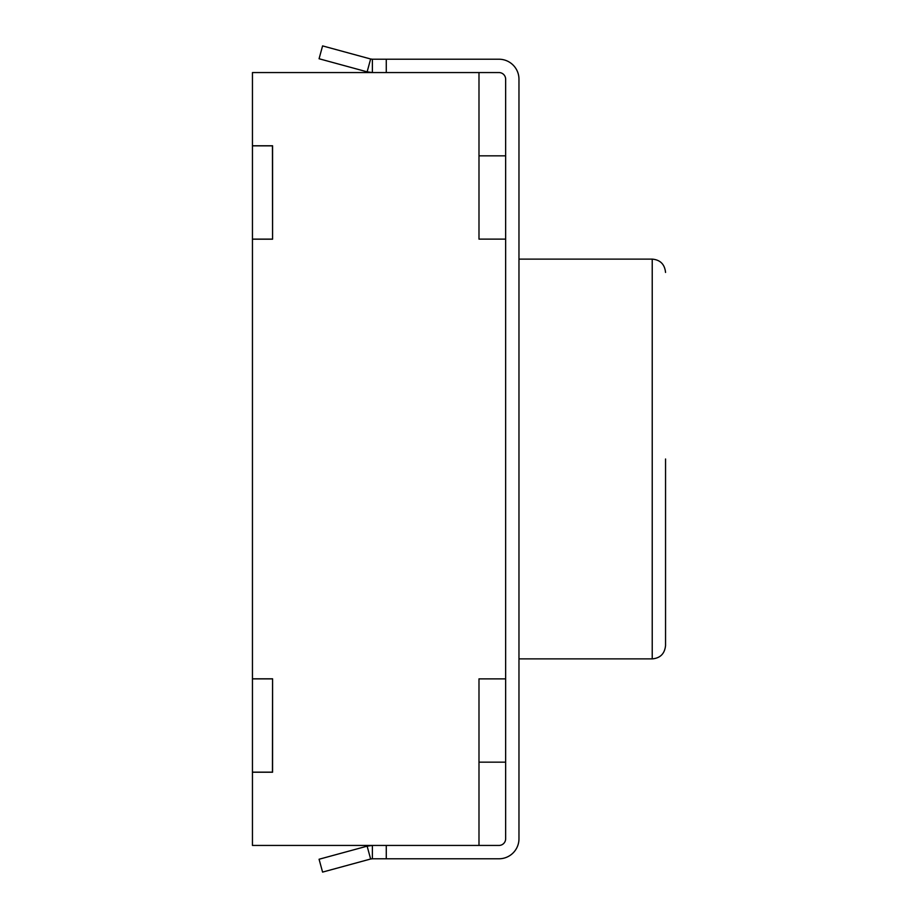 <?xml version="1.0" encoding="UTF-8"?>
<svg xmlns="http://www.w3.org/2000/svg" width="918" height="918" viewBox="0 0 918 918"><rect width="100%" height="100%" fill="white"/><g stroke="black" fill="none" stroke-linecap="round" stroke-linejoin="round"><path stroke-width="1.38" d="M505.646 155.842L478.989 155.842L478.989 239.128L505.646 239.128L505.646 678.872L478.989 678.872L478.989 845.444L252.45 845.444L252.45 772.222L272.577 772.222L272.577 678.804L252.45 678.804L252.45 772.222M412.354 858.778L498.979 858.778A19.989 19.989 0 0 0 518.968 838.788L518.968 79.212A19.989 19.989 0 0 0 498.979 59.222L386.271 59.222L386.271 72.556L498.979 72.556A6.667 6.667 0 0 1 505.646 79.212L505.646 838.788A6.667 6.667 0 0 1 498.979 845.444A6.667 6.667 0 0 0 505.646 838.788M478.989 239.128L478.989 72.556L252.45 72.556L252.45 145.778L272.577 145.778L272.577 239.196L252.45 239.196L252.45 678.804M505.646 762.158L478.989 762.158L478.989 678.872M252.45 239.196L252.45 145.778M252.45 772.153L272.439 772.153L272.577 678.872M272.439 678.872L252.45 678.872M252.45 145.847L272.439 145.847L272.577 239.128M272.439 239.128L252.45 239.128M665.55 459L665.55 645.561L665.55 459M498.979 845.444L386.271 845.444L386.271 858.778L372.387 858.778L372.387 845.444L367.131 846.155L319.074 859.248L322.585 872.1L370.631 859.007L367.131 846.155M498.979 858.778L386.271 858.778M505.646 79.212A6.667 6.667 0 0 0 498.979 72.556M498.979 59.222L412.354 59.222M322.585 45.9L319.074 58.752L367.131 71.845L370.631 58.993L322.585 45.9M370.631 58.993L372.387 59.222L372.387 72.556L367.131 71.845M386.271 59.222L372.387 59.222M372.387 858.778L370.631 859.007M518.968 658.883L652.228 658.883L652.228 259.117C660.249 259.828 664.689 264.269 665.55 272.439M518.968 259.117L652.228 259.117M652.228 658.883C660.249 658.172 664.689 653.731 665.55 645.561"/></g></svg>
